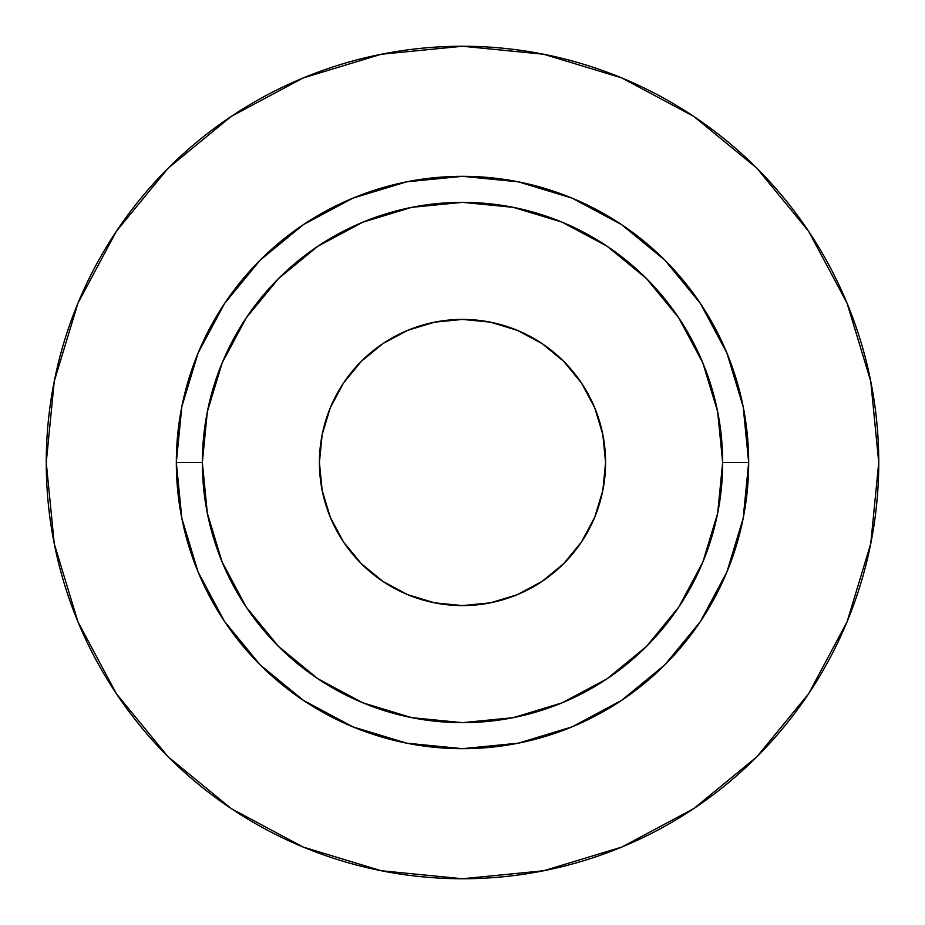 <?xml version="1.0" encoding="UTF-8"?>
<svg xmlns="http://www.w3.org/2000/svg" width="925" height="925" viewBox="0 0 925 925"><rect width="100%" height="100%" fill="white"/><g stroke="black" fill="none" stroke-linecap="round" stroke-linejoin="round"><path stroke-width="1.39" d="M605.586 462.5A143.086 143.086 0 0 1 462.5 605.586A143.086 143.086 0 0 1 319.414 462.5L322.166 434.588L330.306 407.74L343.533 383.008L361.328 361.328L383.008 343.533L407.74 330.306L434.588 322.166L462.5 319.414L490.412 322.166L517.26 330.306L541.992 343.533L563.672 361.328L581.467 383.008L594.694 407.74L602.834 434.588L605.586 462.5L602.834 490.412L594.694 517.26L581.467 541.992L563.672 563.672L541.992 581.467L517.26 594.694L490.412 602.834L462.5 605.586L434.588 602.834L407.74 594.694L383.008 581.467L361.328 563.672L343.533 541.992L330.306 517.26L322.166 490.412L319.414 462.5A143.086 143.086 0 0 1 462.5 319.414A143.086 143.086 0 0 1 605.586 462.5M722.656 462.5L748.672 462.5A286.172 286.172 0 0 1 462.5 748.672A286.172 286.172 0 0 1 176.328 462.5L202.344 462.5A260.156 260.156 0 0 1 462.5 202.344A260.156 260.156 0 0 1 722.656 462.5A260.156 260.156 0 0 1 462.5 722.656A260.156 260.156 0 0 1 202.344 462.5L207.339 513.259L222.15 562.053L246.189 607.031L278.541 646.459L317.969 678.811L362.947 702.85L411.741 717.661L462.5 722.656L513.259 717.661L562.053 702.85L607.031 678.811L646.459 646.459L678.811 607.031L702.85 562.053L717.661 513.259L722.656 462.5L717.661 411.741L702.85 362.947L678.811 317.969L646.459 278.541L607.031 246.189L562.053 222.15L513.259 207.339L462.5 202.344L411.741 207.339L362.947 222.15L317.969 246.189L278.541 278.541L246.189 317.969L222.15 362.947L207.339 411.741L202.344 462.5L176.328 462.5L181.832 406.676L198.112 352.992L224.555 303.516L260.145 260.145L303.516 224.555L352.992 198.112L406.676 181.832L462.5 176.328L518.324 181.832L572.008 198.112L621.484 224.555L664.855 260.145L700.445 303.516L726.888 352.992L743.168 406.676L748.672 462.5L743.168 518.324L726.888 572.008L700.445 621.484L664.855 664.855L621.484 700.445L572.008 726.888L518.324 743.168L462.5 748.672L406.676 743.168L352.992 726.888L303.516 700.445L260.145 664.855L224.555 621.484L198.112 572.008L181.832 518.324L176.328 462.5A286.172 286.172 0 0 1 462.5 176.328A286.172 286.172 0 0 1 748.672 462.5L722.656 462.5M46.25 462.5A416.25 416.25 0 0 1 462.5 46.25A416.25 416.25 0 0 1 878.75 462.5A416.25 416.25 0 0 1 462.5 878.75A416.25 416.25 0 0 1 46.25 462.5L54.251 543.703L77.931 621.797L116.4 693.762L168.165 756.835L231.238 808.6L303.203 847.069L381.297 870.749L462.5 878.75L543.703 870.749L621.797 847.069L693.762 808.6L756.835 756.835L808.6 693.762L847.069 621.797L870.749 543.703L878.75 462.5L870.749 381.297L847.069 303.203L808.6 231.238L756.835 168.165L693.762 116.4L621.797 77.931L543.703 54.251L462.5 46.25L381.297 54.251L303.203 77.931L231.238 116.4L168.165 168.165L116.4 231.238L77.931 303.203L54.251 381.297L46.25 462.5M808.6 231.238L756.835 168.165L693.866 116.481M231.238 116.4L168.165 168.165L116.481 231.134M116.4 693.762L168.165 756.835L231.134 808.519M693.762 808.6L756.835 756.835L808.519 693.866"/></g></svg>
